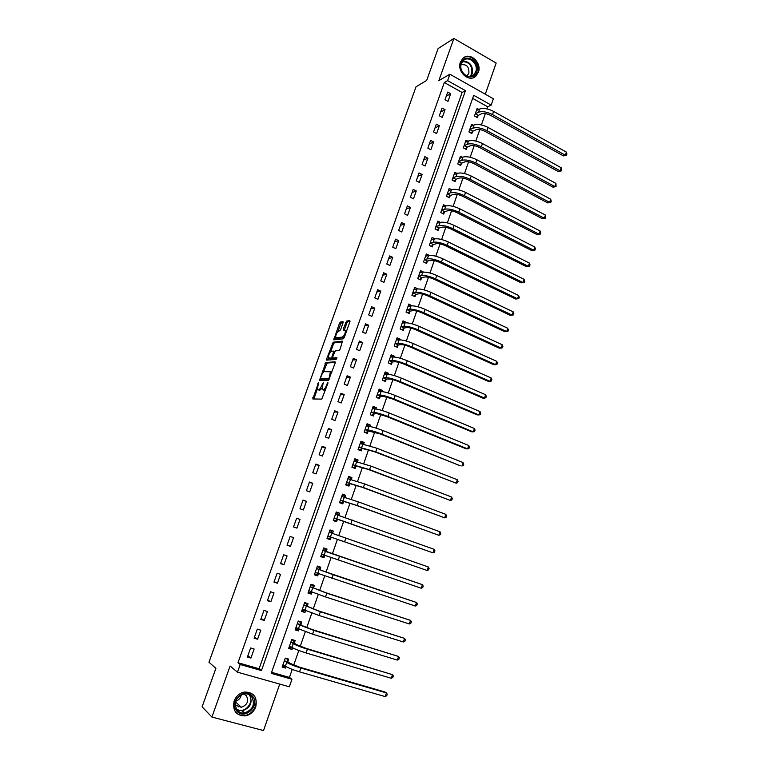 <?xml version="1.0" encoding="UTF-8"?>
<svg xmlns="http://www.w3.org/2000/svg" width="769" height="769" viewBox="0 0 769 769"><rect width="100%" height="100%" fill="white"/><g stroke="black" fill="none" stroke-linecap="round" stroke-linejoin="round"><path stroke-width="1.15" d="M318.491 382.722L312.81 398.967L321.769 399.111L327.882 383.433L327.854 382.501L326.498 385.298C325.47 387.912 324.412 389.354 323.336 389.614L322.028 389.22L323.24 382.702L321.778 385.375C320.76 387.961 319.721 389.383 318.664 389.643L317.395 389.258L318.491 382.722M460.448 62.068C456.594 71.527 468.802 82.831 475.684 76.314L478.366 72.334C482.221 62.895 469.936 51.504 463.005 58.223L460.448 62.068M234.141 701.001C232.334 710.566 235.968 715.535 245.042 715.91C250.156 714.959 253.741 711.94 255.779 706.846C257.548 697.079 253.77 692.148 244.436 692.042C239.543 693.1 236.112 696.089 234.141 701.001M343.041 322.874L342.984 321.653L340.369 322.067L339.398 323.441L333.784 339.831L343.31 338.812L344.31 337.418L349.895 321.788L349.828 320.558L346.579 321.077L343.214 329.084L343.272 330.324L345.387 330.42C345.416 333.333 344.406 335.582 342.34 337.158L335.697 337.62C335.668 334.765 336.659 332.544 338.677 330.968L339.696 330.824L340.686 329.449L343.041 322.874M447.606 80.63L449.884 74.218L493.381 98.788L491.18 105.103L473.714 95.298L271.236 673.356L291.96 679.267L289.346 686.794L237.486 672.183L240.216 664.512L261.45 670.568L465.476 90.665L447.606 80.63L444.319 82.514L237.986 662.724L240.216 664.512M237.486 672.183L230.104 666.021L211.908 717.054L202.112 706.798L215.897 668.348L208.957 662.244L416.039 86.762L426.67 80.437L438.099 48.572L453.883 38.45L438.839 80.63L449.884 74.218M325.883 362.487L319.404 380.578L328.478 380.319L335.13 363.141L335.082 361.834L325.883 362.487L327.142 363.006L323.336 372.273M326.671 358.931L333.15 342.215L342.474 341.128L340.129 349.126L339.129 350.501L335.322 350.866L332.756 356.653L332.794 357.941L336.87 357.71L336.072 359.488L326.537 360.084L326.671 358.931L327.921 359.459L328.469 357.931L331.055 358.075L332.035 356.72L333.756 351.154L331.439 351.241C329.42 352.788 328.43 355.009 328.469 357.921M485.297 94.212L496.159 63.029L453.883 38.45M211.908 717.054L263.527 730.55L279.724 684.083M237.986 662.724L259.105 668.751L462.102 92.472L444.319 82.514M250.925 658.072L254.135 649.007L250.627 647.979L247.407 657.062L250.925 658.072L247.868 655.746M257.605 639.212L260.797 630.186L257.307 629.138L254.106 638.164L257.605 639.212L254.501 637.049M264.248 620.439L267.42 611.47L263.95 610.403L260.768 619.381L264.248 620.439L261.095 618.459M270.851 601.781L274.004 592.861L270.553 591.765L267.391 600.695L270.851 601.781L267.65 599.964M277.417 583.219L280.56 574.347L277.128 573.222L273.975 582.114L277.417 583.219L274.168 581.566M283.953 564.754L287.077 555.929L283.665 554.785L280.531 563.629L283.953 564.754L280.656 563.264M290.451 546.394L293.566 537.618L290.163 536.454L287.048 545.24L290.451 546.394L287.106 545.067M296.921 528.13L300.016 519.402L296.632 518.21L293.527 526.957L296.921 528.13M303.351 509.962L306.427 501.282L303.063 500.071L299.977 508.77L303.351 509.962M309.744 491.891L312.8 483.259L309.465 482.028L306.398 490.68L309.744 491.891M316.107 473.925L319.154 465.332L315.828 464.082L312.772 472.685L316.107 473.925M322.442 456.046L325.46 447.5L322.153 446.231L319.116 454.787L322.442 456.046M328.728 438.263L331.737 429.756L328.45 428.468L325.431 436.984L328.728 438.263M334.996 420.576L337.985 412.117L334.707 410.809L331.708 419.268L334.996 420.576M341.225 402.975L344.204 394.564L340.946 393.238L337.956 401.658L341.225 402.975M347.415 385.471L350.376 377.108L347.136 375.753L344.166 384.135L347.415 385.471M353.577 368.063L356.528 359.738L353.307 358.364L350.347 366.698L353.577 368.063M359.709 350.741L362.641 342.465L359.44 341.071L356.499 349.366L359.709 350.741M365.813 333.515L368.726 325.277L365.535 323.864L362.612 332.112L365.813 333.515M371.879 316.367L374.782 308.177L371.6 306.744L368.697 314.954L371.879 316.367M377.915 299.324L380.799 291.163L377.646 289.721L374.743 297.882L377.915 299.324M383.923 282.358L386.788 274.245L383.644 272.784L380.77 280.896L383.923 282.358M389.893 265.478L392.748 257.413L389.623 255.923L386.759 264.007L389.893 265.478M395.833 248.695L398.678 240.659L395.564 239.159L392.719 247.195L395.833 248.695M401.745 231.988L404.581 224L401.485 222.481L398.65 230.479L401.745 231.988M407.628 215.368L410.444 207.428L407.368 205.89L404.542 213.84L407.628 215.368M413.482 198.835L416.279 190.933L413.222 189.376L410.415 197.287L413.482 198.835M419.307 182.388L422.094 174.525L419.038 172.948L416.25 180.821L419.307 182.388M425.103 166.027L427.872 158.203L424.834 156.607L422.056 164.441L425.103 166.027M430.861 149.744L433.62 141.957L430.602 140.352L427.833 148.148L430.861 149.744M436.6 133.546L439.339 125.799L436.331 124.174L433.581 131.932L436.6 133.546M442.3 117.426L445.03 109.717L442.04 108.073L439.31 115.792L442.3 117.426M447.981 101.393L450.692 93.722L447.721 92.059L445.001 99.739L447.981 101.393M271.601 672.317L289.452 677.412L292.239 669.376M293.72 665.127L298.805 650.487M300.246 646.335L305.331 631.705M306.744 627.648L311.82 613.028M313.204 609.058L318.279 594.447M319.625 590.563L324.701 575.962M326.018 572.174L331.083 557.583M332.371 553.872L337.428 539.309M338.706 535.657L343.724 521.19M345.012 517.489L349.991 503.176M351.289 499.417L356.22 485.249M357.537 481.452L362.41 467.417M363.747 463.572L368.572 449.673M369.927 445.789L374.705 432.034M376.07 428.102L380.799 414.481M382.183 410.502L386.874 397.025M388.268 392.997L392.901 379.655M394.314 375.589L398.909 362.372M400.332 358.267L404.879 345.185M406.32 341.042L410.819 328.084M412.28 323.893L416.731 311.08M418.201 306.841L422.614 294.152M424.094 289.884L428.458 277.321M429.958 273.005L434.283 260.566M435.792 256.212L440.07 243.898M441.598 239.505L445.828 227.316M447.366 222.895L451.566 210.821M453.114 206.361L457.267 194.413M458.833 189.905L462.938 178.081M464.514 173.544L468.581 161.836M470.176 157.261L474.194 145.677M475.8 141.054L479.789 129.596M481.404 124.934L485.345 113.591M486.979 108.9L487.7 106.804L472.637 98.365M287.837 661.561L288.692 659.12L285.28 658.12L282.146 667.088L285.568 668.078L286.087 666.588M294.325 642.951L295.171 640.539L291.768 639.51L288.654 648.43L292.066 649.449L292.633 647.796M300.766 624.457L301.611 622.044L298.228 621.006L295.133 629.878L298.516 630.907L299.151 629.109M307.187 606.049L308.013 603.655L304.659 602.588L301.573 611.413L304.947 612.47L305.629 610.519M313.56 587.747L314.386 585.363L311.051 584.277L307.984 593.053L311.339 594.139L312.07 592.024M319.904 569.541L320.731 567.176L317.405 566.061L314.358 574.799L317.693 575.894L318.481 573.636M326.219 551.431L327.036 549.076L323.73 547.941L320.702 556.631L324.018 557.746L324.835 555.391M332.496 533.417L333.313 531.071L330.016 529.918L327.008 538.56L330.305 539.703L331.122 537.358M338.754 515.451L339.552 513.163L336.274 511.991L333.275 520.584L336.562 521.747L337.37 519.411M345.021 497.466L345.762 495.351L342.503 494.159L339.523 502.705L342.782 503.897L343.589 501.571M351.25 479.587L351.933 477.636L348.693 476.424L345.723 484.922L348.972 486.133L349.78 483.816M357.45 461.794L358.075 460.006L354.855 458.776L351.904 467.235L355.134 468.456L355.932 466.158M363.622 444.098L364.189 442.473L360.978 441.214L358.046 449.634L361.257 450.884L362.055 448.596M369.754 426.487L370.264 425.036L367.073 423.757L364.15 432.13L367.351 433.389L368.14 431.121M375.858 408.973L376.31 407.676L373.138 406.378L370.235 414.712L373.407 416L374.195 413.732M381.933 391.556L382.328 390.412L379.165 389.104L376.281 397.381L379.444 398.688L380.222 396.439M387.97 374.224L388.307 373.244L385.173 371.908L382.289 380.146L385.442 381.472L386.221 379.232M393.978 356.979L394.266 356.153L391.142 354.807L388.278 363.006L391.411 364.343L392.19 362.122M399.957 339.831L400.188 339.158L397.083 337.783L394.228 345.944L397.352 347.309L398.121 345.089M405.897 322.769L406.08 322.249L402.985 320.856L400.159 328.969L403.254 330.353L404.023 328.152M411.809 305.793L408.868 304.015L406.051 312.089L409.127 313.492L409.896 311.291M417.702 288.904L414.712 287.26L411.905 295.296L414.981 296.709L415.741 294.527M423.556 272.111L420.528 270.592L417.74 278.58L420.797 280.022L421.556 277.849M429.227 255.404L426.324 254.001L423.546 261.95L426.584 263.411L427.333 261.249M434.773 238.823L432.082 237.496L429.323 245.407L432.341 246.887L433.091 244.734M440.32 222.337L437.811 221.078L435.062 228.951L438.07 230.44L438.82 228.306M445.876 205.948L443.511 204.746L440.781 212.58L443.771 214.08L444.511 211.956M451.422 189.645L449.183 188.492L446.462 196.287L449.442 197.806L450.182 195.691M456.949 173.429L454.825 172.323L452.124 180.071L455.085 181.609L455.825 179.504M462.457 157.299L460.448 156.232L457.757 163.941L460.698 165.498L461.429 163.403M467.956 141.256L466.033 140.218L463.351 147.888L466.293 149.465L467.014 147.379M473.425 125.289L471.589 124.29L468.927 131.922L471.849 133.518L472.57 131.441M478.876 109.409L477.126 108.439L474.473 116.032L477.376 117.638L478.097 115.571M487.7 106.804L491.18 105.103M289.452 677.412L291.96 679.267M259.105 668.751L261.45 670.568M462.102 92.472L465.476 90.665M285.568 668.078L282.559 665.916M292.066 649.449L289.009 647.431M298.516 630.907L295.421 629.042M304.947 612.47L301.804 610.759M311.339 594.139L308.158 592.563M317.693 575.894L314.473 574.472M324.018 557.746L320.75 556.477M333.313 531.071L329.988 530.004M339.552 513.163L336.188 512.241M345.762 495.351L342.359 494.563M351.933 477.636L348.501 476.982M358.075 460.006L354.605 459.497M364.189 442.473L360.671 442.098M370.264 425.036L366.717 424.786M376.31 407.676L372.725 407.56M382.328 390.412L378.8 390.431M388.307 373.244L384.942 373.378M394.266 356.153L391.027 356.393M400.188 339.158L397.054 339.494M406.08 322.249L403.033 322.672M411.944 305.428L408.964 305.937M417.778 288.683L414.856 289.269M423.575 272.034L422.96 272.178M300.016 519.402L296.594 518.306M306.427 501.282L302.967 500.35M312.8 483.259L309.301 482.48M319.154 465.332L315.598 464.707M325.46 447.5L321.865 447.029M331.737 429.756L328.103 429.438M337.985 412.117L334.304 411.953M344.204 394.564L340.475 394.545M350.376 377.108L346.617 377.233M356.528 359.738L352.721 360.007M362.641 342.465L358.796 342.878M368.726 325.277L364.842 325.835M374.782 308.177L370.85 308.878M380.799 291.163L376.829 292.009M386.788 274.245L382.779 275.225M392.748 257.413L388.701 258.519M398.678 240.659L394.593 241.908M404.581 224L400.457 225.384M410.444 207.428L406.282 208.937M416.279 190.933L412.088 192.577M422.094 174.525L417.855 176.293M427.872 158.203L423.594 160.096M433.62 141.957L429.313 143.986M439.339 125.799L434.994 127.952M445.03 109.717L440.656 111.995M450.692 93.722L446.28 96.125M318.818 390.018L317.914 389.652M321.875 388.364L319.183 390.162M323.47 389.989L322.567 389.623M325.729 389.46L323.855 390.143M317.318 389.047L313.867 398.986M335.303 362.449L327.142 363.006M320.971 378.867L320.452 380.549M320.586 377.81L320.606 378.723L328.584 378.463L329.286 377.512L330.43 371.763L324.374 371.629C323.316 371.927 322.278 373.359 321.269 375.906L320.586 377.81M321.778 379.204L320.606 378.723M329.468 379.002L321.865 379.242M331.775 372.513L330.766 371.908M330.718 351.654L333.429 344.108L332.179 343.57M342.695 341.801L334.4 342.753L333.429 344.108M333.919 358.412L336.86 358.248M329.814 358.614L328.93 358.248M332.939 357.998L330.189 358.777M327.921 359.459L327.757 360.123M337.024 338.283L336.188 337.927M344.368 337.255L337.437 338.466M346.627 330.93L345.954 330.67M350.03 321.279L347.828 321.625L346.829 323.018L344.32 330.18M335.726 337.678L335.015 339.821M343.176 322.365L341.609 322.615L340.638 323.98L337.985 331.372M282.598 665.81L285.27 666.05M285.193 658.37L287.039 658.908L287.923 661.84L290.153 663.387L299.564 667.156L384.894 691.975L386.413 692.917L300.862 668.059C294.344 666.069 289.634 664.176 286.722 662.388L284.424 660.561M286.376 658.447L287.039 658.908M283.002 664.656L285.414 666.156L286.722 662.388M385.192 696.589L386.413 692.917L387.259 694.215L386.769 695.685L385.192 696.589L299.545 671.846C293.027 669.857 288.317 667.963 285.414 666.156M287.923 661.84L284.511 660.84M289.077 647.229L291.951 647.392L289.509 646.008M291.662 639.827L293.498 640.385L294.412 643.23L296.671 644.672L306.072 648.363L392.498 674.644L307.389 649.19C300.91 647.171 296.2 645.326 293.258 643.653L290.922 641.932M292.441 639.712L293.498 640.385M391.286 678.287L392.498 674.644L393.324 675.961L392.844 677.422L391.286 678.287L306.091 652.958C299.602 650.939 294.883 649.084 291.951 647.392L293.258 643.653M294.412 643.23L291.009 642.211M295.527 628.754L297.363 629.321L298.603 628.811M298.093 621.4L299.929 621.958L300.862 624.716L303.149 626.053L312.56 629.657L398.544 656.457L313.887 630.436L299.756 625.005L297.392 623.409M298.305 621.025L299.929 621.958M295.978 627.466L298.459 628.725L299.756 625.005M397.342 660.09L398.544 656.457L399.361 657.803L398.88 659.254L397.342 660.09L312.589 634.175L298.459 628.725M300.862 624.716L297.478 623.678M301.938 610.384L303.765 610.951L305.226 610.317M304.495 603.059L306.312 603.636L307.273 606.308L319 611.067L404.561 638.376L320.346 611.768L303.822 604.992M304.601 602.742L306.312 603.636M302.419 609.019L304.928 610.163L306.216 606.462M403.36 641.98L404.561 638.376L405.369 639.741L404.888 641.183L403.36 641.98L319.058 615.498L304.928 610.163M307.273 606.308L303.909 605.241M308.321 592.101L310.138 592.688L311.81 591.909M310.859 584.815L312.675 585.411L313.656 587.997L325.412 592.563L410.55 620.381L326.777 593.216L310.215 586.66M310.936 584.594L312.675 585.411M308.821 590.669L311.358 591.707L312.647 588.025M409.358 623.967L410.55 620.381L411.348 621.765L410.867 623.207L409.358 623.967L325.489 596.917L311.358 591.707M313.656 587.997L310.311 586.91M252.395 696.137C260.835 705.029 244.677 720.764 236.862 711.133C228.316 702.135 244.725 686.429 252.395 696.137M237.227 710.373C239.14 712.44 241.572 713.315 244.504 712.988C253.059 709.71 255.423 704.221 251.598 696.493C249.617 694.33 247.089 693.465 244.023 693.888C235.65 697.291 233.382 702.789 237.227 710.373M241.255 694.792C240.659 698.069 238.813 700.213 235.689 701.213M243.677 693.955L246.311 695.637C249.021 701.078 247.358 704.952 241.331 707.269L236.16 705.413L235.16 703.798M235.333 711.806L235.698 712.257C238.073 714.814 241.072 715.891 244.696 715.497C253.962 714.661 259.653 701.434 253.539 695.032M238.236 706.903L240.091 706.115M461.14 63.077C464.611 52.119 480.788 61.491 476.636 71.95C473.281 82.879 456.978 73.661 461.14 63.077M475.732 71.805C478.818 64.25 468.984 55.147 463.447 60.511L461.39 63.596C458.305 71.161 468.081 80.216 473.589 74.978L475.732 71.805M461.073 64.769C466.716 64.019 469.311 66.884 468.859 73.343L466.86 75.939M473.3 77.688L475.107 76.544L477.78 72.603C481.423 63.644 470.272 52.475 463.169 58.088M314.665 573.924L316.472 574.52L318.366 573.597M317.193 566.676L318.991 567.272L320 569.781L322.384 570.79L416.51 602.483L333.169 574.751L316.578 568.435M317.241 566.542L318.991 567.272M315.184 572.415L317.76 573.338L319.039 569.675M415.318 606.049L416.51 602.483L417.288 603.896L416.817 605.318L415.318 606.049L317.76 573.338M320 569.781L316.674 568.676M320.981 555.833L322.769 556.448L324.893 555.362M323.489 548.624L325.287 549.239L326.316 551.661L328.728 552.565L422.431 584.671L322.903 550.306M323.509 548.585L325.287 549.239M321.529 554.266L324.134 555.074L325.402 551.431M421.249 588.227L422.431 584.671L423.21 586.113L422.729 587.526L421.249 588.227L324.134 555.074M326.316 551.661L323.009 550.537M327.248 537.858L329.045 538.463L327.258 537.848M329.757 530.677L331.535 531.302L332.554 533.561M331.343 537.243L427.151 570.492L328.046 536.089L331.343 537.243L329.045 538.463M428.323 566.964L429.092 568.416L428.621 569.829L427.151 570.492L428.323 566.964L329.199 532.263M333.467 520.046L335.274 520.584L333.496 519.95M335.986 512.817L337.764 513.452L338.706 515.432M337.591 519.296L433.014 552.853L336.764 518.835L334.313 518.123L337.591 519.296L335.274 520.584M434.187 549.335L434.937 550.815L434.475 552.219L433.014 552.853L434.187 549.335L335.467 514.326M339.648 502.33L341.484 502.791L339.715 502.147M342.186 495.053L343.954 495.697L344.82 497.418M343.81 501.436L355.701 505.146L438.859 535.301L357.143 505.512L340.552 500.254L343.81 501.436L341.484 502.791M440.022 531.802L440.762 533.311L440.301 534.705L438.859 535.301L440.022 531.802L358.392 501.897L341.696 496.486M345.8 484.71L347.655 485.095L345.896 484.441M348.357 477.386L350.116 478.039L350.895 479.5M350.001 483.682L361.911 487.219L444.665 517.845L363.372 487.517L346.752 482.471L350.001 483.682L347.655 485.095M445.828 514.365L446.558 515.884L446.097 517.277L444.665 517.845L445.828 514.365L364.612 483.932L347.886 478.731M351.923 467.177L353.788 467.494L352.039 466.821M354.49 459.804L356.239 460.477L356.922 461.688M356.153 466.014L368.091 469.378L450.442 500.475L369.572 469.619L352.933 464.793L356.153 466.014L353.788 467.494M451.595 497.014L452.316 498.552L451.864 499.937L450.442 500.475L451.595 497.014L370.802 466.052L354.048 461.073M358.46 449.798L359.902 449.98L358.162 449.298M360.594 442.319L362.93 443.982M362.276 448.442L374.243 451.634L456.19 483.192L375.733 451.826L359.065 447.193L362.276 448.442L359.902 449.98M457.344 479.75L458.055 481.317L457.593 482.692L456.19 483.192L457.344 479.75L376.964 448.269L360.18 443.502M365.025 432.476L365.977 432.553L364.246 431.87M366.669 424.921L368.889 426.391M368.37 430.967L380.357 433.985L460.218 465.774L381.866 434.12C375.724 431.755 371.023 430.352 367.765 429.909L365.179 429.698L368.37 430.967L365.977 432.553M463.053 462.573L463.755 464.159L463.303 465.524L461.919 466.004L463.053 462.573L383.087 430.582C376.954 428.227 372.254 426.824 368.985 426.391L366.284 426.026M371.427 415.193L370.293 414.529M372.705 407.618L374.82 408.897M374.426 413.578L377.06 413.693L386.442 416.423L465.889 448.721L467.61 448.894L387.961 416.5C381.847 414.116 377.146 412.751 373.869 412.395L371.254 412.29L374.426 413.578L372.023 415.222M468.744 445.482L469.436 447.087L468.984 448.452L467.61 448.894L468.744 445.482L389.181 412.991C383.068 410.598 378.367 409.243 375.08 408.906L372.35 408.647M377.714 397.977L376.32 397.275M378.713 390.392L380.713 391.508M380.453 396.275L383.116 396.295L392.488 398.957L471.541 431.755L473.271 431.88L394.026 398.986C387.941 396.573 383.25 395.237 379.934 394.978L377.291 394.968L380.453 396.275L378.031 397.977M474.396 428.487L475.079 430.111L474.627 431.467L473.271 431.88L474.396 428.487L395.237 395.487C389.162 393.074 384.462 391.748 381.145 391.508L378.386 391.354M383.914 380.828L382.308 380.107M384.692 373.273L386.576 374.224M386.451 379.069L389.133 378.992C391.363 379.107 394.487 379.973 398.515 381.587L477.164 414.876L478.904 414.943L400.063 381.559C394.007 379.117 389.306 377.819 385.98 377.656L383.308 377.742L386.451 379.069L384.01 380.828M480.029 411.569L480.702 413.213L480.25 414.558L478.904 414.943L480.029 411.569L401.264 378.079C395.218 375.637 390.517 374.349 387.182 374.205L384.385 374.147M390.642 356.23L392.401 357.037M392.421 361.949L395.131 361.776C397.371 361.824 400.495 362.67 404.504 364.304L482.759 398.082L484.508 398.092L406.07 364.218C400.034 361.757 395.343 360.488 391.988 360.421L389.287 360.594L392.421 361.949L389.998 363.737M485.624 394.737L486.287 396.4L485.845 397.746L484.508 398.092L485.624 394.737L407.262 360.757C401.235 358.296 396.544 357.037 393.18 356.989L390.364 357.027M396.554 339.273L398.131 339.965M398.352 344.916L401.091 344.647C403.35 344.637 406.474 345.454 410.454 347.107L488.325 381.366L490.084 381.337L412.04 346.973C406.032 344.483 401.341 343.253 397.958 343.272L395.237 343.541L398.352 344.916L395.987 346.713M491.199 377.992L491.852 379.675L491.41 381.011L490.084 381.337L491.199 377.992L413.232 343.532C407.234 341.042 402.543 339.811 399.149 339.86L396.304 340.004M402.447 322.413L403.763 322.999M404.263 327.969L407.022 327.613C409.291 327.536 412.415 328.334 416.385 330.007L493.861 364.737L495.63 364.65L417.98 329.814C412.001 327.296 407.31 326.104 403.908 326.219L401.158 326.585L404.263 327.969L401.937 329.766M496.745 361.324L497.389 363.035L496.947 364.362L495.63 364.65L496.745 361.324L419.163 326.392C413.193 323.874 408.502 322.682 405.09 322.817L402.216 323.067M408.301 305.629L409.416 306.139M410.137 311.109L412.924 310.657C415.212 310.532 418.326 311.301 422.277 312.983L499.369 348.194L501.157 348.059L423.892 312.743C417.942 310.205 413.251 309.042 409.819 309.253L407.051 309.705L410.137 311.109L407.858 312.916M502.253 344.752L502.897 346.473L502.455 347.799L501.157 348.059L502.253 344.752L425.074 309.34C419.124 306.793 414.433 305.639 411.002 305.87L408.099 306.206M414.126 288.933L415.058 289.365M415.981 294.335L418.788 293.796C421.095 293.604 424.209 294.354 428.15 296.055L504.849 331.727L506.646 331.545L429.775 295.757C423.844 293.2 419.153 292.066 415.712 292.364L412.915 292.912L415.981 294.335L413.751 296.142M507.742 328.257L508.376 329.997L507.934 331.314L506.646 331.545L507.742 328.257L430.948 292.374C425.026 289.807 420.335 288.683 416.885 289L413.953 289.442M419.922 272.322L420.701 272.687M421.797 277.647L424.632 277.023C426.949 276.763 430.063 277.503 433.985 279.214L510.308 315.348L512.116 315.117L435.619 278.868C429.717 276.282 425.036 275.187 421.566 275.571L418.74 276.206L421.797 277.647L419.605 279.455M513.202 311.839L513.827 313.598L513.384 314.915L512.116 315.117L513.202 311.839L436.792 275.504C430.89 272.908 426.209 271.813 422.729 272.226L419.778 272.764M425.69 255.798L426.334 256.106M427.583 261.047L430.438 260.326C432.774 260.018 435.888 260.729 439.791 262.46L515.73 299.045L517.556 298.766L441.444 262.066C435.562 259.451 430.88 258.384 427.391 258.865L424.546 259.586L427.583 261.047L425.43 262.854M518.642 295.507L519.248 297.286L518.815 298.593L517.556 298.766L518.642 295.507L442.598 258.711C436.734 256.096 432.043 255.039 428.544 255.529L425.565 256.164M518.815 298.593L515.73 299.045M431.428 239.351L431.957 239.611M433.332 244.523L436.215 243.725C438.561 243.35 441.685 244.042 445.568 245.792L521.132 282.829L522.968 282.502L447.231 245.34C441.377 242.706 436.696 241.677 433.187 242.235L430.313 243.052L433.332 244.523L431.226 246.34M524.045 279.262L524.65 281.06L524.218 282.358L522.968 282.502L524.045 279.262L448.385 242.004C442.54 239.37 437.859 238.342 434.341 238.919L431.332 239.649M524.218 282.358L521.132 282.829M439.061 228.085L441.964 227.201C444.328 226.768 447.443 227.441 451.316 229.2L526.505 266.689L528.351 266.314L452.989 228.71C447.164 226.048 442.483 225.048 438.945 225.702L436.052 226.595L439.061 228.085L436.984 229.902M529.428 263.094L530.014 264.901L529.591 266.199L528.351 266.314L529.428 263.094L454.143 225.384C448.317 222.731 443.636 221.732 440.099 222.404L437.061 223.221M529.591 266.199L526.505 266.689M444.761 211.735L447.693 210.764C450.067 210.273 453.181 210.927 457.026 212.705L531.85 250.627L533.715 250.213L458.718 212.157C452.922 209.476 448.24 208.505 444.684 209.245L441.771 210.225L444.761 211.735L442.713 213.551M534.782 247.003L535.359 248.829L534.936 250.117L533.715 250.213L534.782 247.003L459.862 208.86C454.066 206.169 449.394 205.208 445.828 205.957L442.771 206.871M534.936 250.117L531.85 250.627M450.432 195.47L453.383 194.403C455.767 193.865 458.882 194.49 462.717 196.287L537.175 234.651L539.04 234.18L464.418 195.691C458.651 192.99 453.97 192.048 450.394 192.865L447.452 193.942L450.432 195.47L448.423 197.287M540.107 230.988L540.684 232.844L540.251 234.112L539.04 234.18L540.107 230.988L465.562 192.404C459.795 189.703 455.113 188.77 451.528 189.607L448.442 190.606M540.251 234.112L537.175 234.651M452.854 177.966L456.065 179.273L459.045 178.129C461.448 177.533 464.563 178.139 468.379 179.956L542.472 218.742L544.346 218.233L545.413 215.051L471.224 176.043C465.485 173.313 460.804 172.41 457.199 173.333L454.268 174.486M456.065 179.273L454.094 181.1M545.413 215.051L545.548 218.194L544.346 218.233L470.099 179.312C464.351 176.582 459.67 175.678 456.075 176.582L453.104 177.735M545.548 218.194L542.472 218.742M461.679 163.172L464.678 161.942C467.1 161.288 470.205 161.875 474.012 163.701L547.739 202.92L549.633 202.362L475.742 163.009C470.013 160.26 465.341 159.385 461.717 160.375L458.737 161.605L461.679 163.172L459.737 164.989M550.681 199.2L551.238 201.084L550.815 202.353L549.633 202.362L550.681 199.2L476.867 159.76C471.147 157.011 466.475 156.136 462.851 157.136L459.708 158.327M550.815 202.353L547.739 202.92M467.264 147.139L470.292 145.831C472.714 145.13 475.828 145.697 479.616 147.533L552.988 187.175L554.882 186.569L481.356 146.792C475.655 144.024 470.984 143.178 467.341 144.245L464.332 145.562L467.264 147.139L465.351 148.965M555.929 183.426L556.064 186.588L554.882 186.569L555.929 183.426L482.471 143.563C476.78 140.785 472.108 139.939 468.465 141.025L465.303 142.303M556.064 186.588L552.988 187.175M472.82 131.191L475.867 129.807C478.308 129.038 481.413 129.586 485.181 131.441L558.207 171.497L560.111 170.853L486.94 130.653C481.269 127.865 476.597 127.048 472.935 128.202L469.907 129.605L472.82 131.191L470.936 133.018M561.159 167.719L561.283 170.891L560.111 170.853L561.159 167.719L488.055 127.443C482.384 124.645 477.712 123.828 474.05 125.001L470.868 126.356M561.283 170.891L558.207 171.497M478.356 115.331L481.413 113.85C483.874 113.043 486.979 113.562 490.737 115.437L563.398 155.905L565.321 155.223L492.496 114.6C486.844 111.793 482.182 111.005 478.501 112.236L475.444 113.716L478.356 115.331L476.482 117.148M566.359 152.099L566.888 154.04L566.474 155.28L565.321 155.223L566.359 152.099L493.611 111.399C487.959 108.583 483.297 107.804 479.606 109.054L476.405 110.496M566.474 155.28L563.398 155.905M318.404 383.894L317.808 383.644M327.786 383.712L327.161 383.452M323.047 383.798L322.432 383.548M319.933 390.162L318.664 389.643M322.394 385.625L321.778 385.375M324.614 390.133L323.336 389.614M327.123 385.557L326.498 385.298M314.06 398.15L312.791 397.64M320.635 379.799L319.375 379.28M326.171 364.352L324.922 363.824M329.517 378.848L328.584 378.463M329.901 377.771L329.286 377.512M330.603 375.82L329.978 375.57M334.4 342.753L333.15 342.215M334.063 358.469L332.794 357.941M332.314 358.604L331.055 358.075M332.66 356.979L332.035 356.72M334.217 352.558L333.611 352.298M333.756 351.154L334.659 351.539L333.717 351.097M343.608 337.706L342.34 337.158M344.464 329.632L343.214 329.084M346.829 323.018L345.579 322.471M347.828 321.625L346.579 321.077M335.169 339.244L333.929 338.706M340.638 323.98L339.398 323.441M341.609 322.615L340.369 322.067M299.545 671.846L300.862 668.059M306.091 652.958L307.389 649.19M312.589 634.175L313.887 630.436M319.058 615.498L320.346 611.768M325.489 596.917L326.777 593.216M249.56 694.82C252.963 702.453 250.511 707.797 242.225 710.854L236.708 709.71M236.218 708.922C243.936 715.189 255.702 701.645 248.829 694.513L248.743 694.417M462.832 61.126C470.08 61.549 473.223 65.75 472.272 73.737L470.715 76.352M470.09 76.439L471.714 73.795C472.608 65.951 469.503 61.905 462.419 61.635M331.891 578.442L333.169 574.751M338.254 560.063L339.523 556.391M330.468 536.906L331.727 533.282M344.589 541.78L345.848 538.137M336.764 518.835L338.024 515.23M350.885 523.593L352.135 519.969M343.032 500.859L344.281 497.274M357.143 505.512L358.392 501.897M349.261 482.98L350.501 479.414M363.372 487.517L364.612 483.932M355.461 465.197L356.701 461.65M369.572 469.619L370.802 466.052M361.632 447.5L362.862 443.973M375.733 451.826L376.964 448.269M367.765 429.909L368.985 426.391M381.866 434.12L383.087 430.582M373.869 412.395L375.08 408.906M387.961 416.5L389.181 412.991M379.934 394.978L381.145 391.508M394.026 398.986L395.237 395.487M385.98 377.656L387.182 374.205M400.063 381.559L401.264 378.079M391.988 360.421L393.18 356.989M406.07 364.218L407.262 360.757M397.958 343.272L399.149 339.86M412.04 346.973L413.232 343.532M403.908 326.219L405.09 322.817M417.98 329.814L419.163 326.392M409.819 309.253L411.002 305.87M423.892 312.743L425.074 309.34M415.712 292.364L416.885 289M429.775 295.757L430.948 292.374M421.566 275.571L422.729 272.226M435.619 278.868L436.792 275.504M427.391 258.865L428.544 255.529M441.444 262.066L442.598 258.711M433.187 242.235L434.341 238.919M447.231 245.34L448.385 242.004M438.945 225.702L440.099 222.404M452.989 228.71L454.143 225.384M444.684 209.245L445.828 205.957M458.718 212.157L459.862 208.86M450.394 192.865L451.528 189.607M464.418 195.691L465.562 192.404M456.075 176.582L457.199 173.333M470.099 179.312L471.224 176.043M461.717 160.375L462.851 157.136M475.742 163.009L476.867 159.76M467.341 144.245L468.465 141.025M481.356 146.792L482.471 143.563M472.935 128.202L474.05 125.001M486.94 130.653L488.055 127.443M478.501 112.236L479.606 109.054M492.496 114.6L493.611 111.399M331.708 372.292L330.43 371.763M346.617 330.958L345.387 330.42M241.331 707.269L235.497 701.847M244.504 712.988L242.225 710.854L236.612 709.576M239.755 710.835L239.111 710.229M471.455 76.169L473.589 74.978M467.35 75.583L466.773 75.9"/></g></svg>
